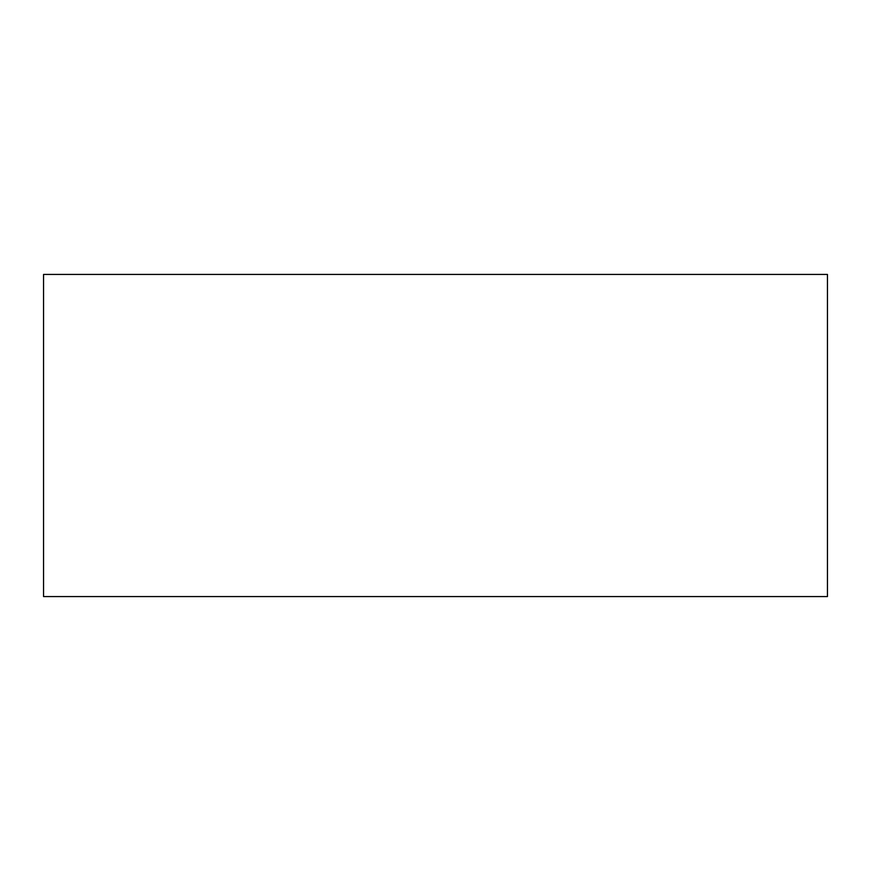 <?xml version="1.0" encoding="UTF-8"?>
<svg xmlns="http://www.w3.org/2000/svg" width="871" height="871" viewBox="0 0 871 871"><rect width="100%" height="100%" fill="white"/><g stroke="black" fill="none" stroke-linecap="round" stroke-linejoin="round"><path stroke-width="1.31" d="M827.45 596.581L827.45 274.419L43.55 274.419L43.55 596.581L827.45 596.581"/></g></svg>

